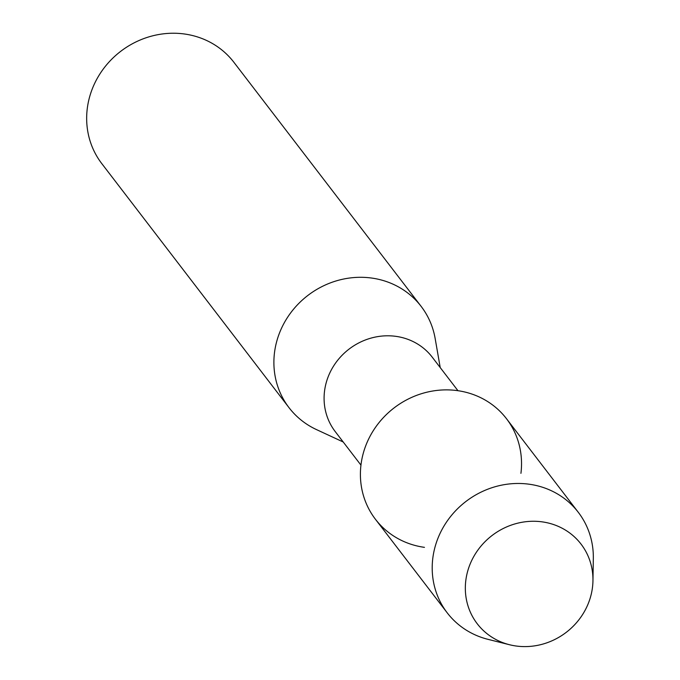 <?xml version="1.0" encoding="UTF-8"?>
<svg xmlns="http://www.w3.org/2000/svg" width="680" height="680" viewBox="0 0 680 680"><rect width="100%" height="100%" fill="white"/><g stroke="black" fill="none" stroke-linecap="round" stroke-linejoin="round"><path stroke-width="1.02" d="M542.223 521.866A65.424 60.996 142.5 0 0 466.684 575.263A65.424 60.996 142.5 0 0 516.06 646A65.424 60.996 142.5 0 0 591.608 592.603A65.424 60.996 142.5 0 0 542.223 521.866A65.424 60.996 142.5 0 0 467.466 571.973A65.424 60.996 142.5 0 0 509.507 644.733A65.424 60.996 142.5 0 0 516.06 646A65.424 60.996 142.5 0 0 592.952 580.72A65.424 60.996 142.5 0 0 542.223 521.866M520.931 473.339A82.594 77.002 142.5 0 0 457.478 390.635A82.594 77.002 142.5 0 0 362.117 458.048A82.594 77.002 142.5 0 0 424.456 547.349M457.954 390.702L432.216 357.144A61.132 56.992 142.5 0 0 395.938 336.353A61.132 56.992 142.5 0 0 333.778 365.738A61.132 56.992 142.5 0 0 335.214 431.562L360.952 465.12M440.223 367.582L435.149 338.487A83.24 77.605 142.5 0 0 421.132 306.374A83.24 77.605 142.5 0 0 371.73 278.06A83.24 77.605 142.5 0 0 287.087 318.07A83.24 77.605 142.5 0 0 289.043 407.702A83.24 77.605 142.5 0 0 316.421 429.565L343.221 442M421.132 306.374L233.903 62.305A83.24 77.605 142.5 0 0 184.501 34A83.24 77.605 142.5 0 0 99.858 74.009A83.24 77.605 142.5 0 0 101.813 163.642L289.043 407.702M592.952 580.72L593.325 558.527A82.594 77.002 142.5 0 0 578.298 512.312A82.594 77.002 142.5 0 0 529.278 484.228A82.594 77.002 142.5 0 0 445.298 523.923A82.594 77.002 142.5 0 0 447.236 612.858A82.594 77.002 142.5 0 0 487.985 639.336L509.507 644.733M578.298 512.312L506.498 418.719A82.594 77.002 142.5 0 0 457.478 390.635A82.594 77.002 142.5 0 0 373.499 430.329A82.594 77.002 142.5 0 0 375.436 519.265L447.236 612.858"/></g></svg>
